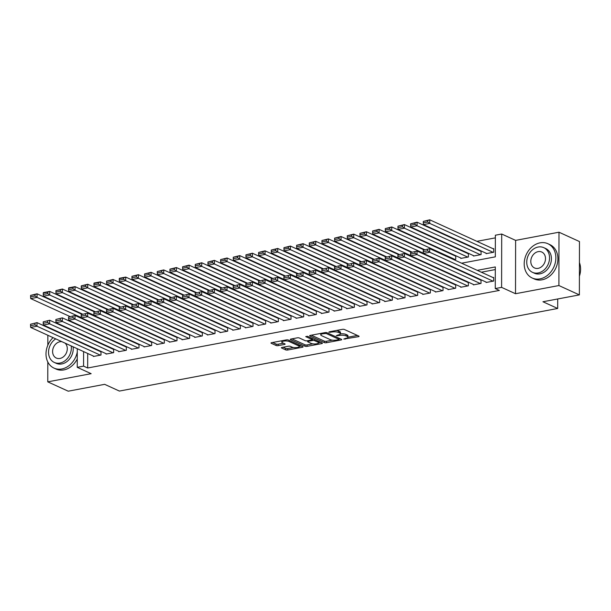 <?xml version="1.0" encoding="UTF-8"?>
<svg xmlns="http://www.w3.org/2000/svg" width="611" height="611" viewBox="0 0 611 611"><rect width="100%" height="100%" fill="white"/><g stroke="black" fill="none" stroke-linecap="round" stroke-linejoin="round"><path stroke-width="0.92" d="M343.764 339.082L358.413 336.692A1.482 0.435 -179.9 0 0 359.085 336.325A1.482 0.435 -179.9 0 0 358.848 336.088L344.39 329.482A1.482 0.435 -179.9 0 0 342.343 329.352L329.13 331.842L328.825 332.262L331.964 332.033A4.735 1.39 -179.9 0 1 338.517 332.453L339.716 333.003A4.735 1.39 -179.9 0 1 340.48 333.766A4.735 1.39 -179.9 0 1 338.311 334.927L336.294 335.676L339.433 335.447A4.735 1.39 -179.9 0 1 345.986 335.867L347.193 336.417A4.735 1.39 -179.9 0 1 347.949 337.173A4.735 1.39 -179.9 0 1 345.78 338.341L343.764 339.082M282.061 347.422A1.482 0.435 -179.9 0 0 281.381 347.789A1.482 0.435 -179.9 0 0 281.618 348.026L285.673 349.874A1.482 0.435 -179.9 0 0 287.72 350.004L302.392 347.247A1.482 0.435 -179.9 0 0 303.071 346.88A1.482 0.435 -179.9 0 0 302.835 346.643L288.369 340.037A1.482 0.435 -179.9 0 0 286.322 339.907L271.651 342.672A1.482 0.435 -179.9 0 0 270.978 343.031A1.482 0.435 -179.9 0 0 271.215 343.267L276.111 345.505A1.482 0.435 -179.9 0 0 278.158 345.643L284.443 344.459A1.482 0.435 -179.9 0 0 285.116 344.092A1.482 0.435 -179.9 0 0 284.879 343.856L282.45 342.748A3.964 1.161 -179.9 0 1 281.816 342.114A3.964 1.161 -179.9 0 1 284.657 340.999A3.964 1.161 -179.9 0 1 289.102 341.496L298.626 345.841A3.964 1.161 -179.9 0 1 299.26 346.475A3.964 1.161 -179.9 0 1 296.419 347.59A3.964 1.161 -179.9 0 1 291.974 347.094L290.385 346.368A1.482 0.435 -179.9 0 0 288.339 346.238L282.061 347.422M87.694 353.464L87.671 367.998L83.577 366.126L77.238 367.326L77.276 348.705M579.373 294.892L558.905 285.543L558.996 232.211L579.465 241.551L579.373 294.892L542.95 301.75L557.683 308.479L119.389 391.063L104.657 384.334L68.233 391.193L47.773 381.852L91.154 373.68L77.238 367.326M558.996 232.211L515.615 240.383L515.516 293.723L558.905 285.543M515.516 293.723L501.6 287.369L495.269 288.56L495.307 266.938L477.229 270.345M87.671 367.998L499.363 290.431L495.269 288.56M324.349 342.588A1.482 0.435 -179.9 0 0 326.396 342.725L341.068 339.96A1.482 0.435 -179.9 0 0 341.74 339.594A1.482 0.435 -179.9 0 0 341.503 339.357L327.045 332.751A1.482 0.435 -179.9 0 0 324.999 332.621L310.319 335.386A1.482 0.435 -179.9 0 0 309.647 335.745A1.482 0.435 -179.9 0 0 309.884 335.981L324.349 342.588L324.349 341.144A1.482 0.435 -179.9 0 0 326.396 341.282L332.384 340.151M321.73 343.603L307.058 346.361A1.482 0.435 -179.9 0 1 305.011 346.231L290.546 339.624A1.482 0.435 -179.9 0 1 290.309 339.388A1.482 0.435 -179.9 0 1 290.989 339.029L297.267 337.845A1.482 0.435 -179.9 0 1 299.314 337.975L305.179 340.655A1.482 0.435 -179.9 0 0 307.226 340.785L311.389 339.999A1.482 0.435 -179.9 0 0 312.068 339.64A1.482 0.435 -179.9 0 0 311.831 339.403L305.721 336.615L307.463 336.287L322.173 343A1.482 0.435 -179.9 0 1 322.409 343.237A1.482 0.435 -179.9 0 1 321.73 343.603L321.73 342.802M47.849 335.271L47.834 345.2M47.803 361.995L47.773 381.852M453.958 259.713L455.73 259.377L455.737 255.78L455.103 255.894M460.793 258.018L460.793 258.422L468.393 256.994L468.4 253.389L467.766 253.512M473.464 255.627L473.464 256.04L481.063 254.604L481.071 251.006L480.437 251.121M486.081 282.076L486.081 282.481L493.68 281.052L493.688 277.447L493.054 277.57M473.41 284.459L473.41 284.871L481.01 283.435L481.017 279.83L480.383 279.953M460.747 286.849L460.747 287.254L468.347 285.826L468.354 282.221L467.721 282.343M448.077 289.232L448.077 289.645L455.676 288.209L455.684 284.604L455.05 284.726M435.414 291.623L435.414 292.027L443.013 290.599L443.013 286.994L442.387 287.117M422.743 294.006L422.743 294.418L430.343 292.982L430.35 289.377L429.716 289.499M410.073 296.396L410.073 296.801L417.672 295.373L417.68 291.768L417.046 291.89M397.41 298.779L397.41 299.191L405.009 297.756L405.017 294.151L404.383 294.273M384.739 301.17L384.739 301.574L392.338 300.146L392.346 296.541L391.712 296.663M372.076 303.552L372.076 303.965L379.675 302.529L379.683 298.924L379.049 299.046M359.405 305.943L359.405 306.348L367.005 304.92L367.012 301.315L366.379 301.437M346.735 308.326L346.735 308.738L354.334 307.302L354.342 303.698L353.708 303.82M334.072 310.716L334.072 311.121L341.671 309.693L341.679 306.088L341.045 306.21M321.401 313.099L321.401 313.512L329.001 312.076L329.008 308.471L328.374 308.593M308.738 315.49L308.738 315.895L316.338 314.466L316.345 310.862L315.711 310.984M296.068 317.873L296.068 318.285L303.667 316.849L303.675 313.244L303.041 313.367M283.397 320.263L283.397 320.668L291.004 319.24L291.004 315.635L290.37 315.757M270.734 322.646L270.734 323.059L278.333 321.623L278.341 318.026L277.707 318.14M258.063 325.037L258.063 325.442L265.663 324.013L265.67 320.408L265.037 320.531M245.401 327.42L245.401 327.832L253 326.396L253.007 322.799L252.374 322.913M232.73 329.81L232.73 330.215L240.329 328.787L240.337 325.182L239.703 325.304M220.059 332.193L220.059 332.605L227.666 331.17L227.666 327.572L227.032 327.687M207.396 334.584L207.396 334.988L214.996 333.56L215.003 329.955L214.369 330.077M194.726 336.966L194.726 337.379L202.325 335.943L202.333 332.346L201.699 332.46M182.063 339.357L182.063 339.762L189.662 338.334L189.67 334.729L189.036 334.851M169.392 341.74L169.392 342.152L176.991 340.717L176.999 337.119L176.365 337.234M156.721 344.13L156.721 344.535L164.328 343.107L164.328 339.502L163.695 339.624M144.059 346.513L144.059 346.926L151.658 345.49L151.665 341.893L151.032 342.007M131.388 348.904L131.388 349.309L138.987 347.88L138.995 344.276L138.361 344.398M118.725 351.287L118.725 351.699L126.324 350.263L126.332 346.666L125.698 346.781M106.054 353.677L106.054 354.082L113.654 352.654L113.661 349.049L113.027 349.171M495.3 269.573L481.323 272.208M469.401 274.461L468.66 274.599M456.73 276.844L455.989 276.982M444.067 279.235L443.319 279.372M431.397 281.618L430.656 281.755M418.726 284.008L417.985 284.146M406.063 286.391L405.322 286.528M393.392 288.782L392.652 288.919M380.729 291.164L379.981 291.302M368.059 293.555L367.318 293.692M355.388 295.938L354.647 296.075M342.725 298.328L341.984 298.466M330.055 300.711L329.314 300.849M317.392 303.102L316.643 303.239M304.721 305.485L303.98 305.622M292.05 307.875L291.31 308.013M279.387 310.258L278.647 310.396M266.717 312.649L265.976 312.786M254.054 315.032L253.313 315.169M241.383 317.422L240.642 317.56M228.713 319.805L227.972 319.943M216.05 322.196L215.309 322.333M203.379 324.578L202.638 324.716M190.716 326.969L189.975 327.106M178.045 329.352L177.305 329.489M165.382 331.742L164.634 331.88M152.712 334.125L151.971 334.263M140.041 336.516L139.3 336.653M127.378 338.899L126.637 339.036M114.708 341.289L113.967 341.427M102.045 343.672L101.296 343.81M89.374 346.063L88.633 346.2M93.384 356.06L93.384 356.473L100.991 355.037L100.991 351.44L100.357 351.554M495.361 237.862L476.908 241.337M464.979 243.583L464.238 243.728M452.316 245.973L451.575 246.111M439.645 248.356L438.904 248.501M87.74 328.97L87.732 329.451M486.135 253.244L486.127 253.649L493.734 252.221L493.734 248.616L493.108 248.738M441.287 262.104L442.036 261.959M428.624 264.487L429.365 264.349M415.954 266.877L416.694 266.732M403.291 269.26L404.031 269.123M390.62 271.651L391.361 271.505M377.949 274.034L378.698 273.896M365.286 276.424L366.027 276.279M352.616 278.807L353.357 278.669M339.953 281.197L340.694 281.052M327.282 283.58L328.023 283.443M314.612 285.971L315.36 285.826M301.949 288.354L302.689 288.216M289.278 290.744L290.019 290.599M276.615 293.127L277.356 292.99M263.944 295.518L264.685 295.373M251.274 297.901L252.022 297.763M238.611 300.291L239.352 300.146M225.94 302.674L226.681 302.537M213.277 305.065L214.018 304.92M200.607 307.448L201.347 307.31M187.936 309.838L188.684 309.693M175.273 312.221L176.014 312.084M162.602 314.612L163.343 314.466M149.939 316.994L150.68 316.857M137.269 319.385L138.01 319.24M124.598 321.768L125.347 321.63M111.935 324.158L112.676 324.013M99.265 326.541L100.005 326.404M557.683 308.479L557.706 298.97M75.382 323.326L74.641 323.471M62.712 325.716L61.971 325.854M50.049 328.099L49.308 328.244M80.117 313.458L80.866 313.321M461.595 263.204L495.322 256.841L495.361 235.22L501.7 234.028L501.6 287.369M515.615 240.383L501.7 234.028M77.284 341.022L77.291 340.541M77.299 332.858L77.299 332.376M77.314 324.693L77.314 324.212M83.6 351.592L83.577 366.126M465.307 272.59L464.566 272.727M452.636 274.973L451.896 275.118M439.973 277.363L439.233 277.501M427.303 279.746L426.562 279.891M414.64 282.137L413.891 282.274M401.969 284.52L401.228 284.665M389.299 286.91L388.558 287.048M376.636 289.293L375.895 289.438M363.965 291.684L363.224 291.821M351.302 294.067L350.554 294.212M338.631 296.457L337.891 296.595M325.961 298.84L325.22 298.985M313.298 301.231L312.557 301.368M300.627 303.614L299.886 303.759M287.964 306.004L287.216 306.142M275.294 308.387L274.553 308.532M262.623 310.778L261.882 310.915M249.96 313.16L249.219 313.306M237.289 315.551L236.549 315.688M224.627 317.934L223.878 318.079M211.956 320.324L211.215 320.462M199.285 322.707L198.544 322.852M186.622 325.098L185.881 325.235M173.952 327.481L173.211 327.626M161.289 329.871L160.54 330.009M148.618 332.254L147.877 332.399M135.948 334.645L135.207 334.782M123.285 337.028L122.544 337.173M110.614 339.418L109.873 339.556M97.951 341.801L97.202 341.946M85.28 344.192L84.539 344.329M94.231 332.415L94.98 332.277M106.902 330.032L107.643 329.887M119.573 327.641L120.314 327.504M132.236 325.258L132.977 325.113M144.906 322.868L145.647 322.73M157.569 320.485L158.318 320.34M170.24 318.094L170.981 317.957M182.91 315.711L183.651 315.566M195.573 313.321L196.314 313.183M208.244 310.938L208.985 310.793M220.907 308.547L221.656 308.41M233.578 306.164L234.319 306.019M246.248 303.774L246.989 303.636M258.911 301.391L259.652 301.246M271.582 299L272.323 298.863M284.245 296.618L284.993 296.472M296.915 294.227L297.656 294.09M309.586 291.844L310.327 291.699M322.249 289.454L322.99 289.316M334.92 287.071L335.66 286.926M347.583 284.68L348.331 284.543M360.253 282.297L360.994 282.152M372.924 279.907L373.665 279.769M385.587 277.524L386.328 277.379M398.257 275.133L398.998 274.996M410.92 272.75L411.669 272.605M423.591 270.36L424.332 270.222M436.262 267.977L437.002 267.832M448.925 265.586L449.665 265.449M83.646 327.099L83.646 327.58M347.949 337.173L347.949 335.737A4.735 1.39 -179.9 0 0 347.193 334.973L347.193 336.417M340.464 333.858A4.735 1.39 -179.9 0 1 345.986 334.423L347.193 334.973M340.48 333.766L340.48 332.323A4.735 1.39 -179.9 0 0 339.724 331.567L339.716 333.003M336.348 330.482A4.735 1.39 -179.9 0 1 338.517 331.017L339.724 331.567M347.949 337.219L357.42 335.431M311.32 335.195L324.349 341.144M339.044 338.899L340.075 338.7M338.57 339.701L338.884 339.281L326.182 333.484L322.952 333.728A4.735 1.39 -179.9 0 0 320.783 334.897A4.735 1.39 -179.9 0 0 321.539 335.653L330.223 339.617A4.735 1.39 -179.9 0 0 336.768 340.044L338.57 339.701M320.79 333.415A4.735 1.39 -179.9 0 0 320.783 333.453L320.783 334.897M320.737 342.343L318.552 342.756M312.794 343.84L307.058 344.925L307.058 346.361M291.982 338.838L305.011 344.787A1.482 0.435 -179.9 0 0 307.058 344.925M311.266 343.435A3.964 1.161 -179.9 0 0 315.711 343.924A3.964 1.161 -179.9 0 0 318.552 342.817A3.964 1.161 -179.9 0 0 317.919 342.183L314.566 340.648A1.482 0.435 -179.9 0 0 312.519 340.518L308.349 341.297A1.482 0.435 -179.9 0 0 307.677 341.664A1.482 0.435 -179.9 0 0 307.913 341.9L311.266 343.435M318.552 341.373A3.964 1.161 -179.9 0 0 318.552 341.35L318.552 342.817M313.428 339.006A1.482 0.435 -179.9 0 0 312.519 339.074L312.519 340.518M312.068 339.158L312.519 339.074M299.26 345.032A3.964 1.161 -179.9 0 0 299.26 345.009L299.26 346.475M272.643 342.481L276.119 344.069A1.482 0.435 -179.9 0 0 278.165 344.199L283.451 343.206M283.053 347.231L285.681 348.43A1.482 0.435 -179.9 0 0 287.728 348.568L293.425 347.491M299.26 346.391L301.406 345.986M493.734 249.021L429.747 219.807L429.739 223.412L493.1 252.335M486.761 253.534L423.408 224.604L423.293 222.855L427.731 222.022L427.731 220.579L423.293 221.411L423.293 222.855M423.293 221.411L429.747 219.807L427.731 220.579M427.731 222.022L429.739 223.412L423.408 224.604M486.715 282.366L423.354 253.435L429.686 252.236L429.693 248.639L423.247 250.243L423.247 251.686L427.677 250.854L427.677 249.41M493.688 277.852L429.693 248.639L423.247 250.243M493.046 281.167L429.686 252.236L427.677 250.854M423.247 251.686L423.354 253.435M579.404 276.18A18.849 15.13 -65.5 0 0 579.427 262.585M539.994 278.876A18.849 15.13 -65.5 0 0 555.33 262.562A18.849 15.13 -65.5 0 0 547.861 243.705A18.849 15.13 -65.5 0 0 540.063 242.842A18.849 15.13 -65.5 0 0 524.727 259.148A18.849 15.13 -65.5 0 0 532.196 278.005A18.849 15.13 -65.5 0 0 539.994 278.876M532.196 278.005L534.243 278.944A18.849 15.13 -65.5 0 0 542.041 279.815A18.849 15.13 -65.5 0 0 557.377 263.501A18.849 15.13 -65.5 0 0 549.908 244.644L547.861 243.705M543.782 247.654L545.669 248.509A13.572 10.891 114.5 0 1 551.046 262.088A13.572 10.891 114.5 0 1 540.009 273.835A13.572 10.891 114.5 0 1 534.388 273.209L532.509 272.346A13.572 10.891 -65.5 0 0 538.123 272.972A13.572 10.891 -65.5 0 0 549.167 261.225A13.572 10.891 -65.5 0 0 543.782 247.654A13.572 10.891 -65.5 0 0 538.169 247.027A13.572 10.891 -65.5 0 0 527.125 258.766A13.572 10.891 -65.5 0 0 532.509 272.346M538.161 251.64A8.745 7.019 -65.5 0 0 531.043 259.209A8.745 7.019 -65.5 0 0 534.51 267.954A8.745 7.019 -65.5 0 0 538.131 268.359A8.745 7.019 -65.5 0 0 545.249 260.79A8.745 7.019 -65.5 0 0 541.781 252.038A8.745 7.019 -65.5 0 0 538.161 251.64M53.05 337.646A18.849 15.13 -65.5 0 0 53.997 368.105A18.849 15.13 -65.5 0 0 61.795 368.975A18.849 15.13 -65.5 0 0 77.269 352.02M76.131 340.487A18.849 15.13 -65.5 0 0 75.833 339.876M53.997 368.105L56.044 369.044A18.849 15.13 -65.5 0 0 63.842 369.915A18.849 15.13 -65.5 0 0 77.253 358.978M73.091 346.796A13.572 10.891 114.5 0 1 61.81 363.935A13.572 10.891 114.5 0 1 56.189 363.308L54.31 362.445A13.572 10.891 -65.5 0 0 59.924 363.071A13.572 10.891 -65.5 0 0 71.212 345.941M61.848 341.664A8.745 7.019 -65.5 0 0 59.962 341.74A8.745 7.019 -65.5 0 0 52.844 349.309A8.745 7.019 -65.5 0 0 56.311 358.054A8.745 7.019 -65.5 0 0 59.931 358.458A8.745 7.019 -65.5 0 0 66.752 351.959A8.745 7.019 -65.5 0 0 65.079 343.138M55.716 338.861A13.572 10.891 -65.5 0 0 48.575 351.378A13.572 10.891 -65.5 0 0 54.31 362.445M61.031 333.117A18.849 15.13 -65.5 0 0 60.374 333.3M481.071 251.411L417.076 222.19L417.069 225.795L480.429 254.726M474.098 255.917L410.737 226.987L410.623 225.245L415.06 224.405L415.06 222.969L410.63 223.802L410.623 225.245M410.63 223.802L417.076 222.19L415.06 222.969M415.06 224.405L417.069 225.795L410.737 226.987M468.4 253.794L404.413 224.581L404.406 228.186L467.766 257.116M461.427 258.308L398.074 229.377L397.96 227.628L402.389 226.796L402.397 225.352L397.96 226.185L397.96 227.628M397.96 226.185L404.413 224.581L402.397 225.352M402.389 226.796L404.406 228.186L398.074 229.377M455.737 256.185L391.743 226.964L391.735 230.568L455.096 259.499M424.5 249.616L385.404 231.76L385.289 230.019L389.726 229.178L389.726 227.743L385.297 228.575L385.289 230.019M385.297 228.575L391.743 226.964L389.726 227.743M389.726 229.178L391.735 230.568L385.404 231.76M423.759 249.754L379.08 229.354L379.072 232.959L423.339 253.168M411.829 251.999L372.733 234.15L372.626 232.401L377.056 231.569L377.063 230.126L372.626 230.958L372.626 232.401M372.626 230.958L379.08 229.354L377.063 230.126M377.056 231.569L379.072 232.959L372.733 234.15M474.044 284.749L410.691 255.818L417.023 254.627L417.03 251.022L410.577 252.633L410.577 254.077L415.006 253.237L415.014 251.793M481.017 280.243L417.03 251.022L410.577 252.633M480.383 283.557L417.023 254.627L415.006 253.237M410.577 254.077L410.691 255.818M461.381 287.139L398.021 258.209L404.352 257.01L404.36 253.412L397.914 255.016L397.906 256.46L402.344 255.627L402.344 254.184M468.354 282.626L404.36 253.412L397.914 255.016M467.713 285.94L404.352 257.01L402.344 255.627M397.906 256.46L398.021 258.209M448.711 289.522L385.35 260.591L391.689 259.4L391.697 255.795L385.243 257.407L385.243 258.85L389.673 258.01L389.681 256.567M455.684 285.016L391.697 255.795L385.243 257.407M455.042 288.331L391.689 259.4L389.673 258.01M385.243 258.85L385.35 260.591M436.04 291.913L372.687 262.982L379.019 261.783L379.026 258.186L372.573 259.79L372.573 261.233L377.01 260.401L377.01 258.957M443.013 287.399L379.026 258.186L372.573 259.79M442.379 290.714L379.019 261.783L377.01 260.401M372.573 261.233L372.687 262.982M411.088 252.144L366.409 231.737L366.401 235.342L410.668 255.558M399.166 254.39L360.07 236.533L359.955 234.792L364.393 233.952L364.393 232.516L359.955 233.349L359.955 234.792M359.955 233.349L366.409 231.737L364.393 232.516M364.393 233.952L366.401 235.342L360.07 236.533M423.377 294.296L360.016 265.365L366.356 264.173L366.356 260.569L359.91 262.18L359.91 263.624L364.339 262.783L364.339 261.34M430.35 289.79L366.356 260.569L359.91 262.18M429.709 293.104L366.356 264.173L364.339 262.783M359.91 263.624L360.016 265.365M398.425 254.527L353.738 234.128L353.738 237.732L398.005 257.941M386.496 256.773L347.399 238.924L347.292 237.175L351.722 236.342L351.722 234.899L347.292 235.731L347.292 237.175M347.292 235.731L353.738 234.128L351.722 234.899M351.722 236.342L353.738 237.732L347.399 238.924M410.707 296.686L347.354 267.755L353.685 266.556L353.693 262.959L347.239 264.563L347.239 266.006L351.669 265.174L351.676 263.731M417.68 292.173L353.693 262.959L347.239 264.563M417.046 295.487L353.685 266.556L351.669 265.174M347.239 266.006L347.354 267.755M385.755 256.918L341.075 236.51L341.068 240.115L385.335 260.332M373.833 259.163L334.736 241.307L334.622 239.565L339.052 238.725L339.059 237.289L334.622 238.122L334.622 239.565M334.622 238.122L341.075 236.51L339.059 237.289M339.052 238.725L341.068 240.115L334.736 241.307M398.044 299.069L334.683 270.138L341.014 268.947L341.022 265.342L334.576 266.954L334.568 268.397L339.006 267.557L339.006 266.113M405.017 294.563L341.022 265.342L334.576 266.954M404.375 297.878L341.014 268.947L339.006 267.557M334.568 268.397L334.683 270.138M373.084 259.301L328.405 238.901L328.397 242.506L372.672 262.715M361.162 261.546L322.066 243.697L321.951 241.948L326.389 241.116L326.389 239.672L321.959 240.505L321.951 241.948M321.959 240.505L328.405 238.901L326.389 239.672M326.389 241.116L328.397 242.506L322.066 243.697M385.373 301.46L322.012 272.529L328.351 271.33L328.359 267.733L321.905 269.336L321.905 270.78L326.335 269.947L326.343 268.504M392.346 296.946L328.359 267.733L321.905 269.336M391.704 300.261L328.351 271.33L326.335 269.947M321.905 270.78L322.012 272.529M360.421 261.691L315.742 241.284L315.734 244.889L360.001 265.105M348.491 263.937L309.395 246.08L309.288 244.339L313.718 243.499L313.726 242.063L309.288 242.895L309.288 244.339M309.288 242.895L315.742 241.284L313.726 242.063M313.718 243.499L315.734 244.889L309.395 246.08M372.702 303.843L309.349 274.912L315.681 273.72L315.688 270.115L309.235 271.727L309.235 273.17L313.672 272.33L313.672 270.887M379.675 299.337L315.688 270.115L309.235 271.727M379.041 302.651L315.681 273.72L313.672 272.33M309.235 273.17L309.349 274.912M347.751 264.074L303.071 243.674L303.064 247.279L347.331 267.488M335.829 266.32L296.732 248.471L296.618 246.722L301.055 245.889L301.055 244.446L296.618 245.278L296.618 246.722M296.618 245.278L303.071 243.674L301.055 244.446M301.055 245.889L303.064 247.279L296.732 248.471M360.039 306.233L296.679 277.302L303.018 276.103L303.018 272.506L296.572 274.11L296.572 275.553L301.002 274.721L301.002 273.277M367.012 301.719L303.018 272.506L296.572 274.11M366.371 305.034L303.018 276.103L301.002 274.721M296.572 275.553L296.679 277.302M335.088 266.465L290.401 246.057L290.401 249.662L334.668 269.879M323.158 268.71L284.062 250.854L283.955 249.112L288.384 248.272L288.384 246.836L283.955 247.669L283.955 249.112M283.955 247.669L290.401 246.057L288.384 246.836M288.384 248.272L290.401 249.662L284.062 250.854M347.369 308.616L284.016 279.685L290.347 278.494L290.355 274.889L283.901 276.5L283.901 277.944L288.331 277.104L288.339 275.66M354.342 304.11L290.355 274.889L283.901 276.5M353.708 307.425L290.347 278.494L288.331 277.104M283.901 277.944L284.016 279.685M322.417 268.848L277.738 248.448L277.73 252.053L321.997 272.262M310.495 271.093L271.399 253.244L271.284 251.495L275.714 250.663L275.721 249.219L271.284 250.052L271.284 251.495M271.284 250.052L277.738 248.448L275.721 249.219M275.714 250.663L277.73 252.053L271.399 253.244M334.706 311.007L271.345 282.076L277.677 280.877L277.684 277.279L271.238 278.883L271.231 280.327L275.668 279.494L275.668 278.051M341.679 306.493L277.684 277.279L271.238 278.883M341.037 309.808L277.677 280.877L275.668 279.494M271.231 280.327L271.345 282.076M322.035 313.39L258.674 284.459L265.014 283.267L265.021 279.662L258.568 281.274L258.568 282.717L262.997 281.877L263.005 280.434M329.008 308.883L265.021 279.662L258.568 281.274M328.367 312.198L265.014 283.267L262.997 281.877M258.568 282.717L258.674 284.459M309.365 315.78L246.012 286.849L252.343 285.65L252.351 282.053L245.897 283.657L245.897 285.1L250.334 284.268L250.334 282.824M316.338 311.266L252.351 282.053L245.897 283.657M315.704 314.581L252.343 285.65L250.334 284.268M245.897 285.1L246.012 286.849M309.746 271.238L265.067 250.831L265.059 254.436L309.334 274.652M297.824 273.484L258.728 255.627L258.613 253.886L263.051 253.046L263.051 251.61L258.621 252.442L258.613 253.886M258.621 252.442L265.067 250.831L263.051 251.61M263.051 253.046L265.059 254.436L258.728 255.627M297.083 273.621L252.404 253.221L252.396 256.826L296.663 277.035M285.154 275.867L246.057 258.018L245.95 256.269L250.38 255.436L250.388 253.993L245.95 254.825L245.95 256.269M245.95 254.825L252.404 253.221L250.388 253.993M250.38 255.436L252.396 256.826L246.057 258.018M284.413 276.012L239.733 255.604L239.726 259.209L283.993 279.426M272.491 278.257L233.394 260.401L233.28 258.659L237.717 257.819L237.717 256.383L233.28 257.216L233.28 258.659M233.28 257.216L239.733 255.604L237.717 256.383M237.717 257.819L239.726 259.209L233.394 260.401M296.702 318.163L233.341 289.232L239.68 288.041L239.68 284.436L233.234 286.047L233.234 287.491L237.664 286.651L237.664 285.215M303.675 313.657L239.68 284.436L233.234 286.047M303.033 316.972L239.68 288.041L237.664 286.651M233.234 287.491L233.341 289.232M271.75 278.395L227.063 257.995L227.063 261.6L271.33 281.808M259.82 280.64L220.724 262.791L220.617 261.042L225.047 260.21L225.047 258.766L220.617 259.599L220.617 261.042M220.617 259.599L227.063 257.995L225.047 258.766M225.047 260.21L227.063 261.6L220.724 262.791M284.031 320.554L220.678 291.623L227.009 290.431L227.017 286.826L220.563 288.43L220.563 289.874L224.993 289.041L225.001 287.598M291.004 316.04L227.017 286.826L220.563 288.43M290.37 319.354L227.009 290.431L224.993 289.041M220.563 289.874L220.678 291.623M259.079 280.785L214.4 260.378L214.392 263.983L258.659 284.199M247.157 283.03L208.061 265.174L207.946 263.433L212.376 262.593L212.384 261.157L207.946 261.989L207.946 263.433M207.946 261.989L214.4 260.378L212.384 261.157M212.376 262.593L214.392 263.983L208.061 265.174M271.368 322.936L208.007 294.006L214.339 292.814L214.346 289.209L207.9 290.821L207.893 292.264L212.33 291.424L212.33 289.988M278.341 318.43L214.346 289.209L207.9 290.821M277.7 321.745L214.339 292.814L212.33 291.424M207.893 292.264L208.007 294.006M246.409 283.168L201.729 262.768L201.722 266.373L245.996 286.582M234.487 285.413L195.39 267.565L195.276 265.816L199.713 264.983L199.713 263.54L195.283 264.372L195.276 265.816M195.283 264.372L201.729 262.768L199.713 263.54M199.713 264.983L201.722 266.373L195.39 267.565M258.697 325.327L195.337 296.396L201.676 295.205L201.683 291.6L195.23 293.204L195.23 294.647L199.66 293.815L199.667 292.371M265.67 320.813L201.683 291.6L195.23 293.204M265.029 324.135L201.676 295.205L199.66 293.815M195.23 294.647L195.337 296.396M233.746 285.558L189.066 265.151L189.059 268.756L233.326 288.972M221.816 287.804L182.72 269.947L182.613 268.206L187.042 267.366L187.05 265.93L182.613 266.763L182.613 268.206M182.613 266.763L189.066 265.151L187.05 265.93M187.042 267.366L189.059 268.756L182.72 269.947M246.027 327.71L182.674 298.779L189.005 297.588L189.013 293.983L182.559 295.594L182.559 297.038L186.997 296.198L186.997 294.762M253 323.204L189.013 293.983L182.559 295.594M252.366 326.518L189.005 297.588L186.997 296.198M182.559 297.038L182.674 298.779M221.075 287.941L176.396 267.542L176.388 271.147L220.655 291.355M209.153 290.187L170.057 272.338L169.942 270.589L174.379 269.757L174.379 268.313L169.942 269.145L169.942 270.589M169.942 269.145L176.396 267.542L174.379 268.313M174.379 269.757L176.388 271.147L170.057 272.338M233.364 330.1L170.003 301.17L176.342 299.978L176.342 296.373L169.896 297.977L169.896 299.421L174.326 298.588L174.326 297.145M240.337 325.587L176.342 296.373L169.896 297.977M239.695 328.909L176.342 299.978L174.326 298.588M169.896 299.421L170.003 301.17M208.412 290.332L163.725 269.925L163.725 273.529L207.992 293.746M196.482 292.577L157.386 274.721L157.279 272.98L161.709 272.139L161.709 270.704L157.279 271.536L157.279 272.98M157.279 271.536L163.725 269.925L161.709 270.704M161.709 272.139L163.725 273.529L157.386 274.721M220.693 332.483L157.34 303.552L163.672 302.361L163.679 298.756L157.226 300.368L157.226 301.811L161.655 300.971L161.663 299.535M227.666 327.977L163.679 298.756L157.226 300.368M227.032 331.292L163.672 302.361L161.655 300.971M157.226 301.811L157.34 303.552M195.741 292.715L151.062 272.315L151.054 275.92L195.321 296.129M183.819 294.96L144.723 277.111L144.608 275.362L149.038 274.53L149.046 273.086L144.608 273.919L144.608 275.362M144.608 273.919L151.062 272.315L149.046 273.086M149.038 274.53L151.054 275.92L144.723 277.111M208.03 334.874L144.67 305.943L151.001 304.752L151.009 301.147L144.563 302.75L144.555 304.194L148.992 303.362L148.992 301.918M215.003 330.36L151.009 301.147L144.563 302.75M214.362 333.682L151.001 304.752L148.992 303.362M144.555 304.194L144.67 305.943M183.071 295.105L138.392 274.698L138.384 278.303L182.658 298.519M171.149 297.351L132.052 279.494L131.938 277.753L136.375 276.913L136.375 275.477L131.945 276.309L131.938 277.753M131.945 276.309L138.392 274.698L136.375 275.477M136.375 276.913L138.384 278.303L132.052 279.494M170.408 297.488L125.729 277.089L125.721 280.693L169.988 300.902M158.478 299.734L119.382 281.885L119.275 280.136L123.705 279.303L123.712 277.86L119.275 278.7L119.275 280.136M119.275 278.7L119.389 278.28L125.729 277.089L123.712 277.86M123.705 279.303L125.721 280.693L119.382 281.885M157.737 299.879L113.058 279.471L113.05 283.076L157.317 303.293M145.815 302.124L106.719 284.268L106.604 282.526L111.042 281.686L111.042 280.25L106.604 281.083L106.604 282.526M106.604 281.083L113.058 279.471L111.042 280.25M111.042 281.686L113.05 283.076L106.719 284.268M195.36 337.257L131.999 308.326L138.338 307.134L138.346 303.53L131.892 305.141L131.892 306.585L136.322 305.744L136.329 304.309M202.333 332.751L138.346 303.53L131.892 305.141M201.691 336.065L138.338 307.134L136.322 305.744M131.892 306.585L131.999 308.326M182.697 339.647L119.336 310.716L125.667 309.525L125.675 305.92L119.229 307.524L119.221 308.967L123.659 308.135L123.659 306.691M189.662 335.134L125.675 305.92L119.229 307.524M189.028 338.456L125.667 309.525L123.659 308.135M119.221 308.967L119.336 310.716M170.026 342.03L106.665 313.099L113.004 311.908L113.004 308.303L106.558 309.914L106.558 311.358L110.988 310.518L110.988 309.082M176.999 337.524L113.004 308.303L106.558 309.914M176.358 340.839L113.004 311.908L110.988 310.518M106.558 311.358L106.665 313.099M145.074 302.262L100.387 281.862L100.387 285.467L144.654 305.676M133.145 304.507L94.048 286.658L93.941 284.909L98.371 284.077L98.371 282.633L93.941 283.473L93.941 284.909M93.941 283.473L94.056 283.053L100.387 281.862L98.371 282.633M98.371 284.077L100.387 285.467L94.048 286.658M157.355 344.421L94.002 315.49L100.334 314.298L100.341 310.694L93.888 312.297L93.888 313.741L98.318 312.908L98.325 311.465M164.328 339.915L100.341 310.694L93.888 312.297M163.695 343.229L100.334 314.298L98.318 312.908M93.888 313.741L94.002 315.49M132.404 304.652L87.724 284.245L87.717 287.85L131.984 308.066M120.482 306.898L81.385 289.041L81.271 287.3L85.7 286.46L85.708 285.024L81.271 285.856L81.271 287.3M81.271 285.856L87.724 284.245L85.708 285.024M85.7 286.46L87.717 287.85L81.385 289.041M144.692 346.804L81.332 317.873L87.663 316.681L87.671 313.076L81.225 314.688L81.217 316.131L85.655 315.291L85.655 313.855M151.665 342.297L87.671 313.076L81.225 314.688M151.024 345.612L87.663 316.681L85.655 315.291M81.217 316.131L81.332 317.873M119.733 307.035L75.054 286.635L75.046 290.24L119.321 310.449M107.811 309.281L68.715 291.432L68.6 289.683L73.037 288.85L73.037 287.407L68.608 288.247L68.6 289.683M68.608 288.247L68.722 287.827L75.054 286.635L73.037 287.407M73.037 288.85L75.046 290.24L68.715 291.432M132.022 349.194L68.661 320.263L75 319.072L75.008 315.467L68.554 317.071L68.554 318.514L72.984 317.682L72.992 316.238M138.995 344.688L75.008 315.467L68.554 317.071M138.353 348.003L75 319.072L72.984 317.682M68.554 318.514L68.661 320.263M107.07 309.426L62.391 289.018L62.383 292.623L106.65 312.84M95.14 311.671L56.044 293.815L55.937 292.073L60.367 291.233L60.374 289.797L55.937 290.63L55.937 292.073M55.937 290.63L62.391 289.018L60.374 289.797M60.367 291.233L62.383 292.623L56.044 293.815M119.359 351.577L55.998 322.646L62.33 321.455L62.337 317.85L55.891 319.461L55.884 320.905L60.321 320.065L60.321 318.629M126.324 347.071L62.337 317.85L55.891 319.461M125.69 350.386L62.33 321.455L60.321 320.065M55.884 320.905L55.998 322.646M94.4 311.809L49.72 291.409L49.712 295.014L93.979 315.223M82.477 314.054L43.381 296.205L43.266 294.456L47.704 293.624L47.704 292.18L43.274 293.02L43.266 294.456M43.274 293.02L43.389 292.6L49.72 291.409L47.704 292.18M47.704 293.624L49.712 295.014L43.381 296.205M106.688 353.968L43.328 325.037L49.667 323.845L49.667 320.24L43.221 321.844L43.221 323.288L47.65 322.455L47.65 321.012M113.661 349.461L49.667 320.24L43.221 321.844M113.02 352.776L49.667 323.845L47.65 322.455M43.221 323.288L43.328 325.037M81.737 314.199L37.05 293.792L37.05 297.397L81.316 317.613M69.807 316.445L30.71 298.588L30.603 296.847L35.033 296.007L35.033 294.571L30.603 295.403L30.603 296.847M30.603 295.403L37.05 293.792L35.033 294.571M35.033 296.007L37.05 297.397L30.71 298.588M94.018 356.35L30.665 327.42L36.996 326.228L37.004 322.623L30.55 324.235L30.55 325.678L34.987 324.838L34.987 323.402M100.991 351.844L37.004 322.623L30.55 324.235M100.357 355.159L36.996 326.228L34.987 324.838M30.55 325.678L30.665 327.42M345.2 338.456L345.2 339.181M330.253 331.628L330.253 332.353M337.73 335.042L337.73 335.767M345.986 334.423L345.986 335.867M339.441 334.629L339.433 335.447M338.517 331.017L338.517 332.453M331.964 331.307L331.964 332.033M358.413 335.89L358.413 336.692M309.884 335.515L309.884 335.981M341.068 339.158L341.068 339.96M326.396 341.282L326.396 342.725M338.884 338.158L338.884 339.281M326.19 332.567L326.182 333.484M324.754 332.667L324.754 333.392M322.952 333.003L322.952 333.728M305.011 344.787L305.011 346.231M290.546 339.158L290.546 339.624M311.831 338.28L311.831 339.403M317.919 341.06L317.919 342.183M314.566 339.525L314.566 340.648M308.349 340.571L308.349 341.297M298.626 344.719L298.626 345.841M289.102 340.373L289.102 341.496M284.443 343.657L284.443 344.459M278.165 344.199L278.158 345.643M276.119 344.069L276.111 345.505M271.215 342.802L271.215 343.267M302.399 346.445L302.392 347.247M287.728 348.568L287.72 350.004M285.681 348.43L285.673 349.874M281.618 347.552L281.618 348.026M339.052 338.234L339.044 339.449M312.068 338.387L312.068 339.64M307.677 340.701L307.677 341.664M281.816 340.755L281.816 342.114"/></g></svg>
